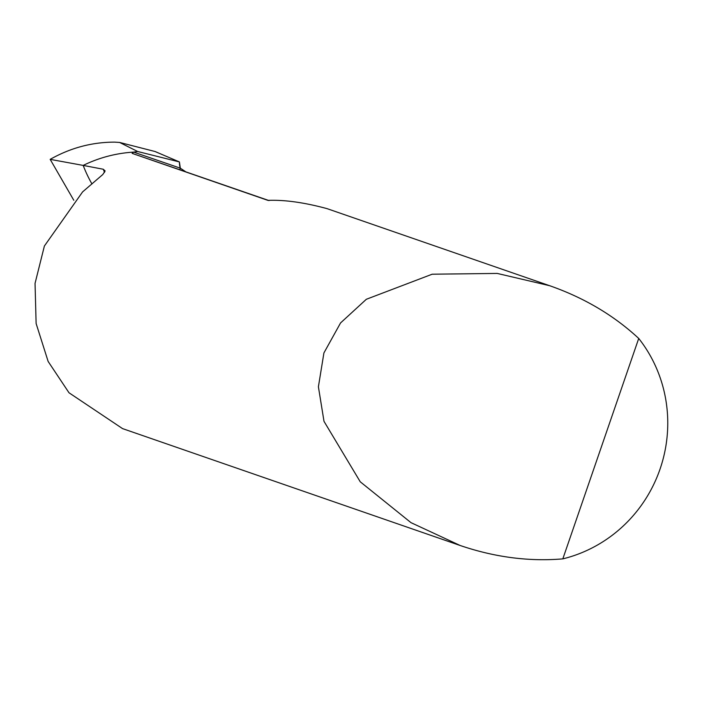 <?xml version="1.0" encoding="UTF-8"?>
<svg xmlns="http://www.w3.org/2000/svg" width="701" height="701" viewBox="0 0 701 701"><rect width="100%" height="100%" fill="white"/><g stroke="black" fill="none" stroke-linecap="round" stroke-linejoin="round"><path stroke-width="1.05" d="M269.018 200.582L185.844 171.859L180.315 168.17L133.672 152.117L132.13 153.37L267.896 200.372C284.641 199.724 304.392 202.493 327.13 208.661L327.551 208.81M638.725 338.443C613.813 315.336 584.117 297.759 549.663 285.71L497.219 273.425L432.184 274.205L366.343 299.274L340.555 322.942L323.915 352.936L318.403 386.786L324.002 421.345L360.253 481.797L410.97 522.639L460.207 545.509C494.766 557.26 528.975 561.72 562.824 558.872A137.387 133.19 109.1 0 0 638.725 338.443L562.824 558.872M327.349 208.74L549.663 285.71M73.789 200.249L50.174 159.364L83.182 165.41A137.387 133.19 -70.9 0 1 133.672 152.117A137.387 133.19 109.1 0 0 83.182 165.41L103.284 169.248L105.141 170.965L102.775 174.54L82.595 191.899L44.391 246.007L35.05 283.379L36.119 323.511L48.141 361.453L69.005 392.77L122.552 428.609M83.182 165.41A134.662 130.552 109.1 0 0 91.962 183.969M104.545 172.402L103.284 169.248M137.659 151.504L133.672 152.117L180.315 168.17A41.219 10.112 109 0 1 179.412 161.931L137.659 151.504L119.643 142.452L114.622 142.128C91.927 142.154 70.442 147.902 50.174 159.364M155.009 151.504A6.87 1.682 109 0 1 155.044 151.512A6.87 1.682 109 0 1 155.079 151.521A6.87 1.682 109 0 1 155.105 151.53L179.412 161.931L154.982 151.495M179.763 169.765L180.315 168.17L179.412 161.931M132.13 153.37L185.844 171.859M155.105 151.53L119.643 142.452M122.333 428.53L459.891 545.404M119.503 142.417L155.044 151.512"/></g></svg>
